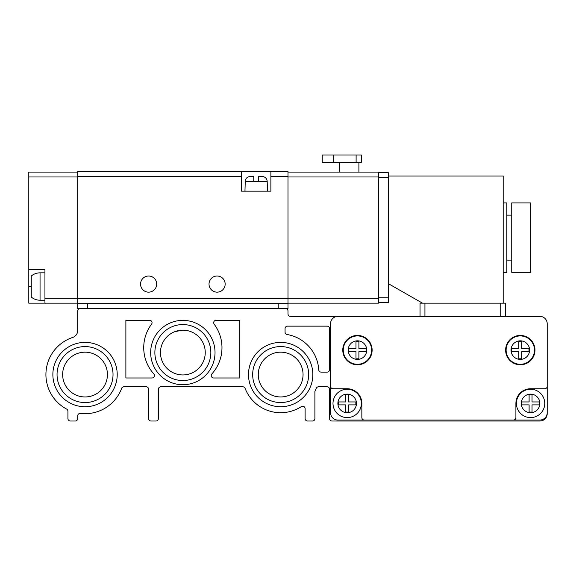 <?xml version="1.0" encoding="UTF-8"?>
<svg xmlns="http://www.w3.org/2000/svg" width="576" height="576" viewBox="0 0 576 576"><rect width="100%" height="100%" fill="white"/><g stroke="black" fill="none" stroke-linecap="round" stroke-linejoin="round"><path stroke-width="0.86" d="M211.874 373.903A39.125 39.125 0 0 0 214.15 324.187A2.448 2.448 0 0 1 216.108 320.278L239.825 320.278L239.825 377.986L213.689 377.986A2.448 2.448 0 0 1 211.874 373.903M122.94 387L123.934 386.791A2.448 2.448 0 0 0 121.651 388.375A39.125 39.125 0 0 1 80.438 413.417A2.448 2.448 0 0 0 77.702 415.843L77.702 418.579A2.448 2.448 0 0 1 75.262 421.02L70.373 421.02A2.448 2.448 0 0 1 67.925 418.579L67.925 411.242A2.448 2.448 0 0 0 66.629 409.082A39.125 39.125 0 0 1 72.684 337.442A7.337 7.337 0 0 0 77.702 330.48L77.702 310.982A2.448 2.448 0 0 1 80.15 308.542L285.552 308.542A2.448 2.448 0 0 1 288 310.982L288 313.92A2.448 2.448 0 0 0 290.448 316.368L337.882 316.368A7.337 7.337 0 0 0 330.545 323.698L330.545 386.302A2.448 2.448 0 0 0 332.993 388.742L347.177 388.742A14.674 14.674 0 0 1 361.85 403.416L361.85 417.6A2.448 2.448 0 0 0 364.291 420.048L513.454 420.048A2.448 2.448 0 0 0 515.902 417.6L515.902 403.416A14.674 14.674 0 0 1 530.575 388.742L544.752 388.742A2.448 2.448 0 0 0 547.2 386.302L547.2 323.698A7.337 7.337 0 0 0 539.863 316.368L337.882 316.368M125.878 320.278L125.878 377.986L152.014 377.986A2.448 2.448 0 0 0 153.828 373.903A39.125 39.125 0 0 1 151.553 324.187A2.448 2.448 0 0 0 149.594 320.278L125.878 320.278M372.118 350.107A14.674 14.674 0 0 0 350.107 337.406A14.674 14.674 0 0 0 350.107 362.815A14.674 14.674 0 0 0 372.118 350.107M534.974 350.107A14.674 14.674 0 0 0 512.964 337.406A14.674 14.674 0 0 0 512.964 362.815A14.674 14.674 0 0 0 534.974 350.107M513.454 420.048L539.863 420.048A7.337 7.337 0 0 0 547.2 412.711L547.2 386.302M330.545 323.698L330.545 412.711A7.337 7.337 0 0 0 337.882 420.048L364.291 420.048M337.882 420.048L539.863 420.048M287.51 326.146A2.448 2.448 0 0 0 285.062 328.594L285.062 332.107A2.448 2.448 0 0 0 287.1 334.519A38.146 38.146 0 0 1 318.744 369.821A2.448 2.448 0 0 0 321.185 372.118L327.125 372.118A2.448 2.448 0 0 0 329.573 369.67L329.573 328.594A2.448 2.448 0 0 0 327.125 326.146L287.51 326.146M312.84 374.566A32.17 32.17 0 0 0 264.578 346.702A32.17 32.17 0 0 0 264.578 402.422A32.17 32.17 0 0 0 312.84 374.566M215.028 352.555A32.17 32.17 0 0 0 166.766 324.691A32.17 32.17 0 0 0 166.766 380.419A32.17 32.17 0 0 0 215.028 352.555M117.216 374.566A32.17 32.17 0 0 0 68.954 346.702A32.17 32.17 0 0 0 68.954 402.422A32.17 32.17 0 0 0 117.216 374.566M123.934 386.791L146.174 386.791A2.448 2.448 0 0 1 148.622 389.232L148.622 418.579A2.448 2.448 0 0 0 151.063 421.02L155.952 421.02A2.448 2.448 0 0 0 158.4 418.579L158.4 389.232A2.448 2.448 0 0 1 160.848 386.791L242.82 386.791A2.448 2.448 0 0 1 245.095 388.354A38.146 38.146 0 0 0 301.349 406.613A2.448 2.448 0 0 1 305.114 408.672L305.114 418.579A2.448 2.448 0 0 0 307.562 421.02L312.451 421.02A2.448 2.448 0 0 0 314.899 418.579L314.899 391.392A38.146 38.146 0 0 0 316.231 388.354A2.448 2.448 0 0 1 318.514 386.791L327.125 386.791A2.448 2.448 0 0 1 329.573 389.232L329.573 418.579A2.448 2.448 0 0 0 332.014 421.02L539.863 421.02A7.337 7.337 0 0 0 547.2 413.69L547.2 412.711M303.055 374.566A22.392 22.392 0 0 0 269.467 355.169A22.392 22.392 0 0 0 269.467 393.955A22.392 22.392 0 0 0 303.055 374.566M308.65 374.566A27.986 27.986 0 0 0 266.674 350.323A27.986 27.986 0 0 0 266.674 398.801A27.986 27.986 0 0 0 308.65 374.566M205.243 352.555A22.392 22.392 0 0 0 171.655 333.166A22.392 22.392 0 0 0 171.655 371.945A22.392 22.392 0 0 0 205.243 352.555M182.851 330.163L174.938 331.61M210.838 352.555A27.986 27.986 0 0 0 168.862 328.32A27.986 27.986 0 0 0 168.862 376.79A27.986 27.986 0 0 0 210.838 352.555M107.431 374.566A22.392 22.392 0 0 0 73.843 355.169A22.392 22.392 0 0 0 73.843 393.955A22.392 22.392 0 0 0 107.431 374.566M113.026 374.566A27.986 27.986 0 0 0 71.05 350.323A27.986 27.986 0 0 0 71.05 398.801A27.986 27.986 0 0 0 113.026 374.566M330.545 386.302L330.545 412.711M511.625 351.576L518.832 351.576L518.832 358.79L521.77 358.79L521.77 351.576L528.984 351.576L528.984 348.646L521.77 348.646L521.77 341.431L518.832 341.431L518.832 348.646L511.625 348.646L511.625 351.576M506.117 350.107A14.184 14.184 0 0 1 527.393 337.831A14.184 14.184 0 0 1 527.393 362.39A14.184 14.184 0 0 1 506.117 350.107M355.982 351.576L355.982 358.79L358.913 358.79L358.913 351.576L366.127 351.576L366.127 348.646L358.913 348.646L358.913 341.431L355.982 341.431L355.982 348.646L348.768 348.646L348.768 351.576L355.982 351.576M343.26 350.107A14.184 14.184 0 0 1 364.536 337.831A14.184 14.184 0 0 1 364.536 362.39A14.184 14.184 0 0 1 343.26 350.107M521.892 404.885L529.106 404.885L529.106 412.099L532.037 412.099L532.037 404.885L539.251 404.885L539.251 401.947L532.037 401.947L532.037 394.74L529.106 394.74L529.106 401.947L521.892 401.947L521.892 404.885M516.391 403.416A14.184 14.184 0 0 1 537.66 391.133A14.184 14.184 0 0 1 537.66 415.699A14.184 14.184 0 0 1 516.391 403.416M345.708 404.885L345.708 412.099L348.646 412.099L348.646 404.885L355.853 404.885L355.853 401.947L348.646 401.947L348.646 394.74L345.708 394.74L345.708 401.947L338.494 401.947L338.494 404.885L345.708 404.885M332.993 403.416A14.184 14.184 0 0 1 354.269 391.133A14.184 14.184 0 0 1 354.269 415.699A14.184 14.184 0 0 1 332.993 403.416M244.966 191.167L245.232 181.382C245.578 178.351 247.277 176.724 250.344 176.494L253.764 176.494L253.764 181.382L258.66 181.382L258.66 176.494L262.08 176.494C265.14 176.724 266.846 178.351 267.192 181.382L267.458 191.167M245.232 181.382L253.764 181.382L253.764 176.494L250.344 176.494M259.574 303.653L252.85 303.653M87.487 308.542L87.487 303.653L77.702 303.653L77.702 171.605L241.538 171.605L241.538 176.494L77.702 176.494M28.8 269.417L28.8 303.163L44.942 303.163L44.942 269.417L28.8 269.417L28.8 172.094L77.702 172.094M44.942 303.163L77.702 303.163M87.487 303.653L278.222 303.653L278.222 308.542L288 308.542L288 171.605L270.886 171.605L270.886 191.167L241.538 191.167L241.538 176.494M288 303.653L278.222 303.653M225.158 284.09A8.071 8.071 0 0 0 213.055 277.099A8.071 8.071 0 0 0 213.055 291.074A8.071 8.071 0 0 0 225.158 284.09M156.686 284.09A8.071 8.071 0 0 0 144.583 277.099A8.071 8.071 0 0 0 144.583 291.074A8.071 8.071 0 0 0 156.686 284.09M270.886 171.605L241.538 171.605M80.15 308.542L77.702 308.542L77.702 303.653M40.046 300.226L40.046 272.837A13.694 13.694 0 0 0 31.248 276.041L31.248 297.022A13.694 13.694 0 0 0 40.046 300.226L44.942 300.226M288 172.094L378.475 172.094L378.475 303.163L288 303.163M339.35 172.094L339.35 162.31M356.112 154.98L322.236 154.98L322.236 162.31L361.361 162.31L361.361 154.98L356.112 154.98L356.112 162.31M378.475 172.584L388.26 172.584L388.26 302.674L378.475 302.674M388.26 283.601L422.489 303.163M503.186 303.163L503.186 176.004L388.26 176.004M503.186 202.903L506.851 202.903L506.851 272.347L503.186 272.347M511.74 202.903L511.74 272.347L530.575 272.347L530.575 202.903L511.74 202.903M505.627 316.368L505.627 303.163L420.048 303.163L420.048 316.368M267.192 181.382L258.66 181.382L258.66 176.494L262.08 176.494M511.013 350.107A9.295 9.295 0 0 1 524.945 342.065A9.295 9.295 0 0 1 524.945 358.157A9.295 9.295 0 0 1 511.013 350.107M348.156 350.107A9.295 9.295 0 0 1 362.095 342.065A9.295 9.295 0 0 1 362.095 358.157A9.295 9.295 0 0 1 348.156 350.107M521.28 403.416A9.295 9.295 0 0 1 535.219 395.374A9.295 9.295 0 0 1 535.219 411.466A9.295 9.295 0 0 1 521.28 403.416M337.882 403.416A9.295 9.295 0 0 1 351.821 395.374A9.295 9.295 0 0 1 351.821 411.466A9.295 9.295 0 0 1 337.882 403.416M44.942 298.267L77.702 298.267M28.8 176.983L77.702 176.983M288 176.494L270.886 176.494M288 298.757L77.702 298.757M28.8 286.531L31.248 286.531M378.475 298.267L288 298.267M378.475 176.983L288 176.983M333.756 154.98L333.756 162.31M388.26 297.778L378.475 297.778M388.26 177.473L378.475 177.473M424.937 303.163L424.937 316.368M500.738 303.163L500.738 316.368M40.046 272.837L44.942 272.837M358.913 172.094L358.913 162.31M506.851 260.122L511.74 260.122M506.851 215.129L511.74 215.129"/></g></svg>
